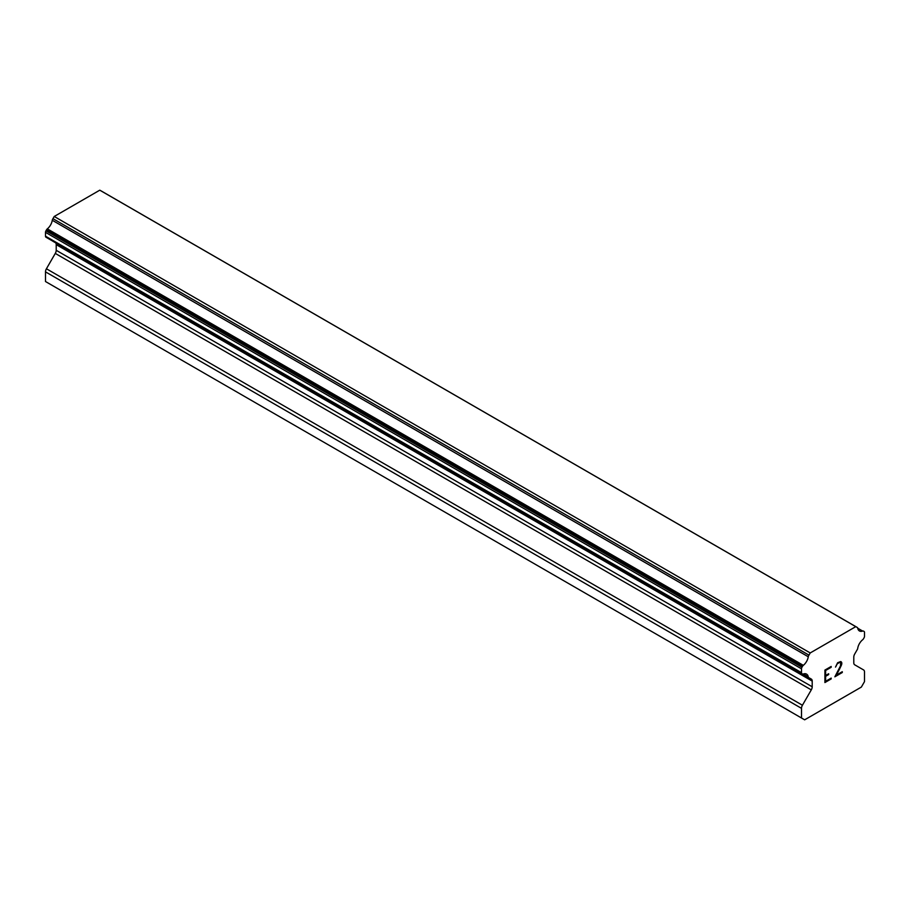 <?xml version="1.0" encoding="UTF-8"?>
<svg xmlns="http://www.w3.org/2000/svg" width="910" height="910" viewBox="0 0 910 910"><rect width="100%" height="100%" fill="white"/><g stroke="black" fill="none" stroke-linecap="round" stroke-linejoin="round"><path stroke-width="1.36" d="M825.632 670.499L825.632 675.482L825.609 670.488L831.16 667.28L831.16 666.473L831.183 667.292L825.609 670.488M825.632 675.482L828.657 673.741L828.657 674.572L828.635 673.753M828.657 674.572L825.609 676.312L828.635 674.56M825.632 676.312L825.632 681.306L825.609 676.312M825.632 681.306L831.183 678.109L831.183 678.94L831.16 678.109M824.915 682.534L831.16 678.928L824.915 682.557L824.915 670.079L831.183 666.461M835.505 667.11L837.61 662.753L840.726 661.547L841.784 662.764L841.249 661.843M841.784 662.764L841.784 664.004L841.761 662.753M841.784 664.004L841.261 665.494L841.761 663.993M841.261 665.494L839.714 668.713L841.249 665.483M839.737 668.725L836.358 675.095L839.714 668.713M836.381 675.106L842.285 671.694L842.285 672.524L842.262 671.705M836.233 666.018L836.688 664.641L836.233 666.018M836.711 664.653L837.644 663.538L836.711 664.653M837.666 663.549L839.6 662.412L837.666 663.549M839.611 662.423L840.556 662.412L839.611 662.423M840.578 662.423L840.556 665.756L834.857 676.812L842.285 672.524M834.868 676.778L842.262 672.513M808.285 676.881L803.291 674.003A8.907 5.141 -60 0 1 806.556 674.117A8.907 5.141 -60 0 1 808.285 676.881A2.229 1.285 -60 0 0 808.728 677.631A2.229 1.285 -60 0 0 808.967 677.722L811.288 679.065A4.459 2.571 -60 0 1 812.209 681.101L812.209 686.777A4.459 2.571 -60 0 1 811.288 689.882L802.427 705.239A4.459 2.571 -60 0 0 801.505 708.344L801.505 718.001L804.645 719.821L861.349 687.084L864.5 681.635L864.5 671.967A4.459 2.571 -60 0 0 863.579 669.931L854.717 664.812A4.459 2.571 -60 0 1 853.785 662.776L853.785 657.1A4.459 2.571 -60 0 1 854.717 653.994L857.038 649.967A2.229 1.285 -60 0 0 857.72 648.341A8.907 5.141 -60 0 1 862.714 639.696A2.229 1.285 -60 0 0 863.522 638.729L864.034 637.842A2.229 1.285 -60 0 0 864.5 636.283L864.5 632.439A2.229 1.285 -60 0 0 864.034 631.426L863.488 631.108A2.229 1.285 -60 0 0 862.68 631.074A8.907 5.141 -60 0 1 859.449 630.948A8.907 5.141 -60 0 1 857.72 628.207A2.229 1.285 -60 0 0 857.277 627.468L101.283 190.998A2.229 1.285 120 0 0 101.044 190.907M803.291 674.003A2.229 1.285 -60 0 1 802.472 673.98L801.96 673.673A2.229 1.285 -60 0 1 801.505 672.661L801.505 668.816A2.229 1.285 -60 0 1 801.96 667.258L802.518 666.302A2.229 1.285 -60 0 1 803.325 665.346A8.907 5.141 -60 0 0 808.273 656.758A2.229 1.285 -60 0 1 808.956 655.143L810.218 652.948L855.775 626.649L857.038 627.377A2.229 1.285 -60 0 1 857.277 627.468M55.578 242.811A4.459 2.571 -60 0 1 56.215 244.631L56.215 250.307A4.459 2.571 -60 0 1 55.282 253.412L46.421 268.769A4.459 2.571 120 0 0 45.5 271.863L45.5 281.531L801.505 718.001M46.478 237.499L802.472 673.98L46.478 237.499M855.775 626.649L99.781 190.179L54.225 216.478L52.962 218.673A2.229 1.285 120 0 0 52.279 220.277A8.907 5.141 -60 0 1 47.32 228.865A2.229 1.285 120 0 0 46.512 229.832L45.966 230.787A2.229 1.285 120 0 0 45.5 232.346L45.5 236.19A2.229 1.285 120 0 0 45.966 237.203L801.96 673.673M810.218 652.948L54.225 216.478M808.956 655.143L52.962 218.673M808.273 656.758L52.279 220.277M862.68 631.074L857.72 628.207M803.325 665.346L47.32 228.865M802.518 666.302L46.512 229.832M801.96 667.258L45.966 230.787M801.505 668.816L45.5 232.346M801.505 672.661L45.5 236.19M812.209 681.101L56.215 244.631M812.209 686.777L56.215 250.307M811.288 689.882L55.282 253.412M802.427 705.239L46.421 268.769M801.505 708.344L45.5 271.863M808.728 677.631L52.723 241.161"/></g></svg>
